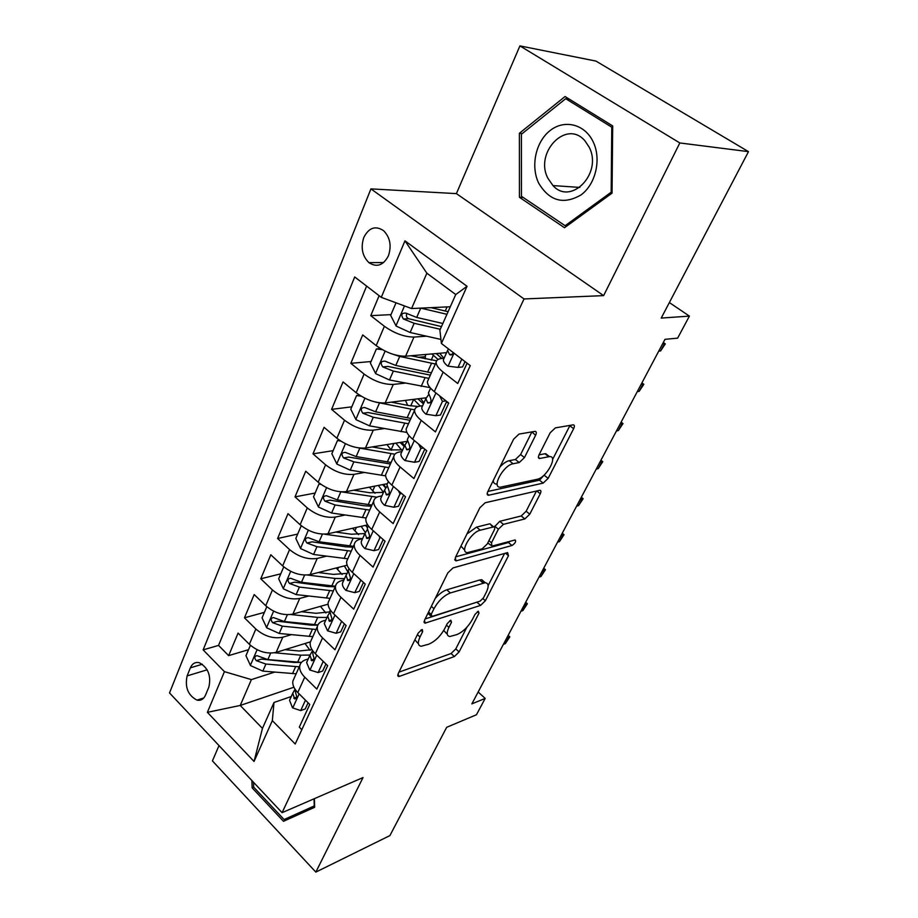 <?xml version="1.0" encoding="UTF-8"?>
<svg xmlns="http://www.w3.org/2000/svg" width="918" height="918" viewBox="0 0 918 918"><rect width="100%" height="100%" fill="white"/><g stroke="black" fill="none" stroke-linecap="round" stroke-linejoin="round"><path stroke-width="1.38" d="M421.741 629.679L418.149 633.145L398.171 673.732L398.515 676.497L399.537 676.337L454.376 656.554L459.103 651.918L479.012 613.121L478.324 611.181L474.962 614.452L472.345 619.558C468.134 626.914 462.993 631.917 456.934 634.567L449.843 636.518C446.653 635.956 446.343 632.904 448.913 627.361L451.53 622.163L450.749 620.201L447.284 623.563L444.656 628.773C440.411 636.289 435.098 641.43 428.74 644.207L421.167 646.261C417.862 645.664 417.472 642.566 420.008 636.977L422.636 631.664L422.349 629.587L421.741 629.679M363.792 237.487C360.556 247.631 362.266 256.019 368.91 262.64C376.828 267.712 383.334 265.44 388.417 255.824C391.711 245.875 390.139 237.521 383.713 230.774C375.542 225.323 368.91 227.561 363.792 237.487M535.596 435.327C536.72 432.78 536.502 431.46 534.942 431.368L519.037 434.076L513.632 439.16L487.837 491.566C486.815 493.895 487.022 495.123 488.468 495.261L543.181 483.12L548.149 478.358L573.647 428.683C574.771 426.216 574.611 424.942 573.176 424.85L555.356 427.88L550.18 432.78L539.096 454.731C538.017 457.13 538.189 458.38 539.612 458.495L549.446 456.613C558.5 455.535 546.451 477.773 537.271 479.253L500.539 487.16C490.981 488.25 503.293 465.162 513.116 463.751L519.221 462.546L524.476 457.577L535.596 435.327L531.889 431.885M219.012 745.588L212.425 760.896L315.838 872.1L389.898 835.598L446.676 727.308L476.453 714.755L485.186 698.414L471.863 703.876L664.988 339.327L677.633 338.145L689.407 316.113L669.36 302.55M679.825 142.956L519.921 45.9L456.395 193.618L603.619 295.619L679.825 142.956L748.491 151.642L661.224 318.076L689.407 316.113M603.619 295.619L524.029 298.958L282.078 812.671L169.509 692.929L370.929 188.878L524.029 298.958M315.838 872.1L363.035 777.557L282.078 812.671M453.01 567.921L447.8 572.912L424.552 620.155L424.965 623.173L480.562 605.398L485.37 600.728L508.48 555.688L507.597 552.602L453.01 567.921M455.374 557.513L479.85 507.78L485.163 502.754L539.853 490.269C541.138 490.396 541.276 491.555 540.254 493.758L529.766 514.195L524.844 518.934L503.42 524.35L498.359 529.204L491.497 542.813L491.922 546.118L515.159 539.945C516.272 541.471 515.216 543.33 511.98 545.51L456.544 560.749L455.902 560.841L455.374 557.513M519.921 45.9L595.943 61.081L748.491 151.642M379.111 295.688L370.757 315.654L390.988 314.633M426.514 336.183L413.972 337.078C404.333 336.975 394.476 333.372 384.39 326.292L376.196 345.604L362.702 334.921L350.837 363.321L371.056 361.52M424.942 356.735L418.195 357.331M404.93 383.139L393.283 384.424C383.667 384.653 373.936 381.2 364.102 374.074L356.184 392.72L343.057 381.922L331.593 409.359L351.789 406.835M384.217 428.557L373.282 430.163C363.7 430.703 354.107 427.386 344.514 420.214L336.86 438.23L324.077 427.329L313.004 453.848L333.154 450.658M364.285 472.495L353.969 474.354C344.411 475.18 334.955 472.001 325.58 464.795L318.19 482.214L305.728 471.221L295.011 496.868L315.126 493.046M345.076 515.009L335.288 517.086C325.764 518.188 316.435 515.124 307.278 507.906L300.129 524.74L287.988 513.678L277.615 538.487L297.684 534.081M326.556 556.17L317.215 558.431C307.725 559.785 298.522 556.836 289.572 549.595L282.652 565.89L270.81 554.77L260.769 578.788L280.782 573.83M308.655 596.034L299.716 598.456C290.272 600.039 281.183 597.205 272.439 589.953L265.738 605.731L254.183 594.543L244.463 617.814L255.847 629.025C264.395 636.289 273.369 639.02 282.767 637.218L291.362 634.659M264.407 612.352L244.463 617.814M301.827 729.695L299.302 727.136L309.756 704.45L297.776 692.516C293.875 688.5 292.245 684.644 292.911 680.949L294.15 678.184M308.253 658.94L305.832 659.721C302.458 660.845 300.438 662.819 299.784 665.653C299.142 669.314 300.794 673.146 304.742 677.163L316.836 689.085L327.646 665.653L315.356 653.754C311.363 649.749 309.653 645.951 310.261 642.348L311.466 639.662M325.775 620.143L323.354 620.866C319.969 621.899 317.972 623.792 317.353 626.558C316.779 630.115 318.512 633.902 322.551 637.895L334.967 649.772L346.132 625.548L333.532 613.706C329.424 609.724 327.634 605.972 328.174 602.472L329.344 599.879M343.883 580.084L341.439 580.727C338.054 581.668 336.08 583.481 335.518 586.154C335.001 589.608 336.814 593.326 340.968 597.308L353.705 609.127L365.249 584.089L352.317 572.293C348.094 568.334 346.224 564.662 346.706 561.265L347.819 558.764M362.576 538.682L360.143 539.256C356.746 540.094 354.796 541.804 354.291 544.385C353.843 547.736 355.748 551.385 360.005 555.333L373.087 567.094L385.032 541.184L371.756 529.457C367.418 525.521 365.456 521.917 365.857 518.647L366.936 516.26M381.911 495.881L379.478 496.374C376.082 497.097 374.154 498.704 373.706 501.194C373.328 504.418 375.336 507.987 379.708 511.911L393.145 523.604L405.515 496.764L391.86 485.129C387.407 481.227 385.342 477.693 385.675 474.549L386.696 472.277M401.923 451.587L399.479 452C396.083 452.608 394.189 454.1 393.799 456.487C393.501 459.574 395.601 463.062 400.11 466.952L413.915 478.553L426.732 450.749L412.698 439.206C408.12 435.339 405.951 431.908 406.192 428.901L407.156 426.744M422.624 405.745L420.192 406.066C416.795 406.548 414.936 407.925 414.603 410.185C414.397 413.134 416.611 416.531 421.236 420.387L435.43 431.885L448.718 403.059L434.283 391.63C429.567 387.798 427.295 384.458 427.444 381.601L428.35 379.582M376.196 345.604C386.18 352.707 395.979 356.241 405.607 356.218L446.618 352.65M356.184 392.72C365.926 399.869 375.588 403.266 385.193 402.91L426.09 397.804M336.86 438.23C346.361 445.414 355.909 448.673 365.479 448.018L407.374 441.294M318.19 482.214C327.462 489.42 336.883 492.553 346.419 491.623L387.43 483.683M300.129 524.74C309.194 531.97 318.477 534.987 327.978 533.794L367.659 524.878M282.652 565.89C291.511 573.142 300.679 576.045 310.146 574.599L347.142 565.201M265.738 605.731C274.402 612.995 283.444 615.783 292.876 614.108L328.07 604.193M205.506 695.144L208.868 687.043C211.324 675.751 208.134 667.65 199.298 662.727C195.27 661.821 192.298 663.519 190.37 667.822L187.111 675.912C184.748 687.341 188.052 695.419 197.003 700.136C200.801 700.893 203.647 699.229 205.506 695.144M381.28 297.352L404.953 240.837L467.044 286.29L441.397 343.481L439.894 330.113L455.741 294.552L426.859 273.197L411.585 308.551L381.28 297.352L354.704 276.961L203.142 649.875L224.44 671.643L251.394 679.607L274.62 672.114M441.397 343.481L470.268 365.628L295.206 744.005L272.336 720.63L254.045 761.447L207.388 712.334L224.44 671.643M444.071 358.272L441.638 358.49C438.253 358.835 436.429 360.074 436.165 362.208L427.444 381.601M447.915 402.428L446.159 402.658M388.624 494.515L386.558 494.94M366.615 286.095L218.553 645.411L228.651 655.636L238.083 633.087L249.363 644.31C257.832 651.585 266.759 654.27 276.146 652.388L310.502 641.82M436.165 362.208C436.05 364.997 438.368 368.29 443.142 372.111L457.738 383.494L467.101 363.195M272.439 589.953L260.769 578.788M289.572 549.595L277.615 538.487M307.278 507.906L295.011 496.868M325.58 464.795L313.004 453.848M344.514 420.214L331.593 409.359M364.102 374.074L350.837 363.321M384.39 326.292L370.757 315.654M411.585 308.551L450.302 306.761M251.394 679.607L240.229 705.449L262.456 728.387L273.989 702.488L272.336 720.63M293.898 687.238L240.229 705.449L207.388 712.334M291.281 696.51L273.989 702.488M456.395 193.618L370.929 188.878M485.186 698.414L478.152 692M248.526 649.692L228.651 655.636M218.553 645.411L203.142 649.875M437.461 354.75L438.07 353.396M262.456 728.387L254.045 761.447M404.953 240.837L426.859 273.197M467.044 286.29L455.741 294.552M251.899 780.575L252.14 787.851L283.49 821.3L314.622 807.301L314.404 798.66M565.063 96.528L519.393 133.271L519.439 197.301L564.501 227.721L612.042 193.147L612.696 125.927L565.063 96.528M295.734 814.415L296.652 815.379M253.747 787.196L252.14 787.851M523.283 197.519L519.439 197.301M522.227 133.603L519.393 133.271M414.879 639.8L417.724 643.105M443.761 630.425L446.446 633.454M398.963 672.137L451.048 653.547L455.787 648.923L466.826 627.327M488.124 585.638L504.579 553.451M425.126 618.962L478.588 601.623M431.162 614.406L432.022 616.448L480.068 601.164L483.453 597.87L486.253 592.385C489.053 586.464 488.709 583.24 485.232 582.712L450.348 592.948C443.853 595.564 438.402 600.82 433.973 608.691L431.162 614.406L428.534 612.054M427.891 613.362L430.794 615.944M484.658 582.723L481.732 579.694L479.632 580.015L483.143 583.033M435.27 598.364C439.217 593.9 443.061 591.054 446.791 589.815L479.632 580.015M536.479 491.004L526.14 511.246L529.766 514.195M494.263 527.035L499.759 521.321L521.217 515.973L526.14 511.246M487.768 542.951L490.901 545.258M455.707 556.836L508.411 542.538L510.419 541.184M480.24 530.214C470.773 532.107 458.977 553.164 467.641 552.556L482.179 548.826L487.263 543.949L494.125 530.294C495.089 528.16 494.928 527.024 493.643 526.886L480.24 530.214L476.534 527.116L466.975 533.955M460.997 546.084L463.992 549.434M491.073 525.245L493.138 526.955M476.534 527.116L489.455 523.891M499.908 467.032C503.225 463.464 506.346 461.341 509.26 460.675L515.377 459.493L520.621 454.536L531.694 432.298M493.299 480.458C493.414 482.902 494.55 484.107 496.73 484.073M548.769 456.074L544.959 453.744L548.746 456.705M539.015 454.903L544.959 453.744M552.602 459.47L570.009 425.378M487.883 491.463L539.474 480.171L545.12 474.101M250.396 645.285L245.967 655.704L250.511 665.584L262.835 671.115L296.124 673.789M310.02 650.288L305.005 643.507M274.608 652.767L300.794 655.177L309.974 655.062M284.947 649.68L299.153 651L312.005 649.657M301.437 662.406L267.861 659.572L257.006 655.659C254.378 656.232 254.148 657.908 256.306 660.685L265.91 664.047L299.257 666.824M301.127 662.394L294.035 662.452L261.423 659.101L256.306 660.685M305.464 700.17L300.691 710.589L292.544 707.858L289.56 700.331L290.283 698.632M300.691 710.589L305.246 708.948L308.092 702.786M294.678 689.797L292.762 693.239L294.632 698.954C296.709 698.529 297.111 696.773 295.848 693.687L294.781 688.821M508.147 635.371L509.811 636.828L508.469 637.746L505.348 643.644L503.397 644.356M507.39 636.805L508.469 637.746L506.518 638.458M509.811 636.828L505.348 643.644M314.587 805.935L284.087 819.544L253.689 787.139L253.54 782.308M314.048 798.809L314.231 805.947L284.087 819.544M538.671 183.118C549.4 201.065 563.491 205.001 580.979 194.949C595.805 184.231 601.669 158.917 593.028 141.533C584.605 123.964 564.226 119.133 549.985 130.654C535.619 141.911 530.501 166.261 538.671 183.118M547.989 178.425L552.98 185.574C571.042 206.057 603.011 173.054 589.092 147.041L585.076 141.005C566.59 118.64 534.001 152.663 547.989 178.425M565.695 98.696L611.778 127.177L611.17 192.218L565.132 225.725L521.458 196.291L521.424 134.235L565.695 98.696L569.55 99.293M612.673 127.292L611.778 127.177M612.054 192.275L611.17 192.218M567.163 225.782L565.132 225.725M266.805 606.706L262.066 617.848L266.702 627.82L279.21 633.454L312.82 636.656M325.913 613.017L320.416 606.35M290.868 614.532L317.708 617.401L326.992 617.458M301.391 611.709L315.987 613.293L329.769 611.893M317.915 624.906L284.396 621.543L273.518 617.573C270.718 618.089 270.431 619.799 272.646 622.702L282.388 626.168L316.044 629.473M317.789 625.192L310.709 625.112L277.775 621.245L272.646 622.702M283.742 566.865L278.67 578.788L283.41 588.863L296.124 594.6L330.032 598.352M342.104 574.496L336.24 567.967M307.541 575.035L335.173 578.432L344.514 578.661M318.328 572.522L333.36 574.393L347.004 573.371M335.483 586.235L301.471 582.299L290.581 578.26C287.586 578.707 287.231 580.451 289.526 583.492L299.394 587.072L333.36 590.94M344.353 565.901L347.945 572.063M335.231 586.774L327.91 586.579L294.667 582.173L289.526 583.492M301.999 526.301L301.081 526.094L295.825 538.453L300.668 548.62L313.577 554.472L347.796 558.821M358.525 534.632L352.546 528.263M324.559 534.196L353.189 538.189L362.61 538.614M335.77 532.038L351.284 534.23L364.894 533.565M353.419 546.313L319.108 541.758L308.207 537.661C305.005 538.04 304.592 539.818 306.945 543.02L316.962 546.692L351.238 551.167M367.303 527.471L365.479 525.36M361.176 526.324L365.272 532.463M353.04 547.162L345.661 546.818L312.097 541.838L306.945 543.02M367.418 527.724L366.075 525.234M321.013 484.429L318.971 484.015L313.543 496.787L318.5 507.057L331.605 513.013L366.144 518.004M375.037 493.276L369.392 487.171M341.714 491.899L376.942 497.189M353.728 490.201L369.805 492.748L383.472 492.427L378.365 485.438M371.951 505.072L337.319 499.885L326.429 495.72C323.021 496.007 322.528 497.82 324.949 501.182L335.104 504.98L369.702 510.098M385.686 487.928L382.645 484.601M371.423 506.254L363.998 505.749L330.113 500.161L324.949 501.182M385.801 487.779L383.816 484.383M318.971 484.015L320.152 483.797M323.239 661.385L318.121 672.561L309.768 669.968L306.635 662.532L307.335 660.891M318.121 672.561L322.7 671.024L325.936 663.989M311.936 651.7L309.94 655.211L311.833 660.776C314.048 660.421 314.495 658.631 313.176 655.429L312.2 649.978M525.693 602.265L527.38 603.711L526.094 604.503L522.893 610.562L520.942 611.216M525.004 603.562L526.094 604.503L524.155 605.157M527.38 603.711L522.893 610.562M341.622 621.302L336.137 633.271L327.554 630.827L324.261 623.506L324.949 621.911M336.137 633.271L340.716 631.859L344.376 623.896M329.769 612.352L327.68 615.944L329.573 621.36C331.949 621.061 332.442 619.248 331.077 615.909L329.849 611.147L330.285 609.954M543.72 568.242L545.453 569.676L544.225 570.342L540.92 576.561L538.981 577.17M543.1 569.401L544.225 570.342L542.286 570.939M545.453 569.676L540.92 576.561M360.877 580.096L354.75 592.661L345.925 590.389C343.286 587.818 342.139 585.42 342.471 583.194L343.125 581.656M360.453 580.21L360.017 579.315M354.75 592.661L359.34 591.387L363.448 582.437M348.209 571.696L346.006 575.379L347.911 580.612C350.435 580.394 350.997 578.558 349.586 575.081L348.243 570.422L348.886 568.896M562.252 533.255L564.019 534.689L562.86 535.205L559.464 541.597L557.536 542.148M561.713 534.276L562.86 535.205L560.932 535.745M564.019 534.689L559.464 541.597M380.924 537.558L379.903 537.799L373.993 550.674L364.928 548.574C362.22 546.026 361.004 543.674 361.302 541.517L361.933 540.036M379.903 537.799L378.904 535.768M373.993 550.674L378.583 549.538L383.185 539.543M367.269 529.663L364.951 533.438L366.867 538.476C369.552 538.361 370.161 536.491 368.715 532.853L367.269 528.309L367.889 526.852M581.312 497.269L583.125 498.704L582.023 499.071L578.535 505.646L576.619 506.139M580.853 498.141L582.023 499.071L580.107 499.541M583.125 498.704L578.535 505.646M340.727 441.088L337.468 440.525L331.846 453.721L336.917 464.095L350.251 470.165L385.652 475.88M391.378 450.256L386.926 444.576M358.41 447.904L394.832 454.203M372.238 446.928L388.945 449.877L402.681 449.923M391.102 462.465L356.161 456.579L345.283 452.379C341.645 452.551 341.071 454.41 343.561 457.944L353.866 461.857L388.773 467.652M404.195 446.538L400.145 442.453M395.887 443.142L401.751 450.13M390.425 463.992L348.737 457.084L343.561 457.944M404.494 445.907L402.015 442.155M337.468 440.525L339.442 440.227M401.751 493.563L400.019 493.907L393.914 507.241L384.585 505.325C381.796 502.789 380.522 500.494 380.763 498.417L381.372 497.005M400.019 493.907L398.435 490.728M393.914 507.241L398.504 506.254L403.61 495.146M387.006 486.196L384.539 490.063L386.467 494.871C389.312 494.871 390.001 492.966 388.509 489.179L386.937 484.75L387.534 483.361M600.923 460.251L602.77 461.674L601.749 461.88L598.157 468.65L596.252 469.075M600.544 460.962L601.749 461.88L599.844 462.282M602.77 461.674L598.157 468.65M361.164 396.186L356.597 395.532L350.791 409.187L355.977 419.652L369.529 425.849L406.915 432.447M407.684 405.354L405.504 400.477M375.588 402.084L414.661 409.853M391.298 402.153L408.728 405.561L418.298 406.467M417.931 398.814L423.439 403.954M410.908 418.413L375.634 411.792L364.779 407.535C360.923 407.592 360.258 409.485 362.817 413.215L373.27 417.254L408.499 423.772M410.725 405.917L413.662 399.353L420.226 406.066M410.059 420.306L367.992 412.538L362.817 413.215M423.909 402.91L420.651 398.481M356.597 395.532L359.558 395.188M423.428 448.03L420.857 448.466L414.523 462.27L404.93 460.561C402.061 458.048 400.718 455.798 400.914 453.813L401.476 452.471M420.857 448.466L418.654 444.117M414.523 462.27L419.113 461.444L424.77 449.143M407.454 441.202L404.827 445.161L406.754 449.74C409.772 449.843 410.518 447.927 408.992 443.956L407.305 439.665L407.856 438.356M621.107 422.142L623.001 423.554L622.06 423.588L618.365 430.565L616.46 430.921M620.832 422.682L622.06 423.588L620.166 423.932M623.001 423.554L618.365 430.565M382.336 349.655L376.391 348.955L370.379 363.103L375.703 373.672L389.473 379.983L430.094 387.637M425.275 358.858L425.447 355.599M393.374 354.405L399.72 356.448L435.361 363.998M410.897 355.759L436.624 360.797M436.176 353.556L441.81 358.479M431.208 360.108L433.376 355.266L431.827 353.935M431.391 372.834L395.807 365.444L384.975 361.141C380.867 361.061 380.132 362.989 382.737 366.925L393.352 371.09L428.901 378.388M433.376 355.266L438.058 359.466M430.358 375.129L387.924 366.431L382.737 366.925M443.853 358.284L439.676 353.258M376.391 348.955L380.568 348.633M446.01 400.914L442.442 401.384L435.878 415.682L425.998 414.202C423.049 411.712 421.637 409.52 421.775 407.626L422.303 406.364M442.442 401.384L439.596 395.83M435.878 415.682L440.468 415.039L446.71 401.464M428.649 394.614L425.826 398.676L427.777 402.979C430.955 403.22 431.77 401.269 430.221 397.127L428.396 392.984L428.913 391.745M641.9 382.909L643.839 384.309L642.979 384.16L639.158 391.343L637.276 391.619M641.716 383.254L642.979 384.16L641.097 384.424M643.839 384.309L639.158 391.343M396.025 302.802L390.666 315.379L396.117 326.051L410.128 332.5L440.95 339.43M420.765 308.127L446.94 314.3M431.035 307.656L448.099 311.695M442.843 323.492L416.692 317.433L405.882 313.107C401.545 312.866 400.707 314.828 403.369 318.982L414.144 323.285L440.273 329.275M441.466 326.601L408.556 318.695C406.628 317.651 405.997 316.125 406.651 314.094M461.8 359.133L458.013 367.407L447.835 366.156C444.794 363.7 443.314 361.577 443.394 359.787L443.887 358.605M458.013 367.407L462.592 366.936L465.036 361.623M448.454 348.886L447.582 350.492L449.556 354.52C451.082 355.553 452.276 354.876 453.136 352.478M663.312 342.483L665.298 343.871L664.517 343.539L660.593 350.94L658.722 351.135M663.232 342.644L664.517 343.539L662.658 343.722M665.298 343.871L660.593 350.94M413.972 337.078L405.607 356.218M393.283 384.424L385.193 402.91M373.282 430.163L365.479 448.018M353.969 474.354L346.419 491.623M335.288 517.086L327.978 533.794M317.215 558.431L310.146 574.599M299.716 598.456L292.876 614.108M282.767 637.218L276.146 652.388M304.742 677.163L297.776 692.516M443.142 372.111L434.283 391.63M421.236 420.387L412.698 439.206M400.11 466.952L391.86 485.129M379.708 511.911L371.756 529.457M360.005 555.333L352.317 572.293M340.968 597.308L333.532 613.706M322.551 637.895L315.356 653.754M255.847 629.025L249.363 644.31M207.147 669.807L187.111 675.912M202.362 664.242L190.37 667.822M417.426 634.625L420.008 636.977M449.854 620.66L451.53 622.163M446.469 625.169L448.913 627.361M477.371 611.686L479.012 613.121M455.787 648.923L459.103 651.918M451.048 653.547L454.376 656.554M397.792 674.696L399.537 676.337M420.903 630.092L422.636 631.664M505.508 553.187L508.48 555.688M482.983 598.651L485.37 600.728M477.142 602.403L480.562 605.398M424.07 621.463L425.826 623.035M446.791 589.815L450.348 592.948M431.345 606.339L433.973 608.691M536.755 490.946L540.254 493.758M521.217 515.973L524.844 518.934M499.759 521.321L503.42 524.35M494.699 526.163L498.359 529.204M488.915 540.645L491.497 542.813M508.411 542.538L511.98 545.51M454.812 559.257L456.544 560.749M520.621 454.536L524.476 457.577M515.377 459.493L519.221 462.546M509.26 460.675L513.116 463.751M538.384 457.279L539.887 458.461M569.826 425.78L573.647 428.683M544.443 475.421L548.149 478.358M539.474 480.171L543.181 483.12M487.183 493.804L488.881 495.204M257.086 649.726L250.396 665.332M295.653 666.64L292.532 673.628M300.794 655.177L297.639 662.222M265.91 664.047L262.835 671.115M270.661 653.123L267.861 659.572M292.75 707.927L299.142 693.882M296.571 697.232L293.794 698.196M273.621 611.159L266.587 627.579M320.875 606.809L321.174 606.144M312.407 629.243L309.194 636.438M317.708 617.401L314.461 624.676M282.388 626.168L279.21 633.454M287.357 614.739L284.396 621.543M290.696 571.34L283.295 588.61M337.606 569.389L338.501 567.393M329.7 590.641L326.372 598.066M335.173 578.432L331.811 585.925M299.394 587.072L296.124 594.6M304.604 575.104L301.471 582.299M308.333 530.214L300.542 548.367M354.864 530.811L356.379 527.402M347.543 550.8L344.112 558.465M353.189 538.189L349.724 545.935M316.962 546.692L313.577 554.472M322.413 534.161L319.108 541.758M326.556 487.699L318.374 506.793M372.662 491.015L374.854 486.115M365.972 509.651L362.426 517.58M371.813 496.627L368.221 504.625M335.104 504.98L331.605 513.013M340.819 491.841L337.319 499.885M309.974 670.037L316.756 655.108M313.899 659.17L311.064 660.088M327.76 630.895L334.967 615.049M331.777 619.88L328.896 620.729M346.143 590.446L353.786 573.635M350.24 579.269L347.325 580.05M365.157 548.631L373.259 530.799M369.323 537.305L366.385 538.005M345.409 443.727L336.791 463.831M391.022 449.946L393.937 443.451M385.021 467.136L381.349 475.317M391.057 453.664L387.35 461.938M353.866 461.857L350.251 470.165M359.81 448.191L356.161 456.579M384.814 505.382L393.42 486.448M389.037 493.907L386.099 494.504M364.916 398.228L355.851 419.388M404.712 423.175L400.914 431.644M410.954 409.244L407.122 417.793M373.27 417.254L369.529 425.849M379.421 403.117L375.634 411.792M405.159 460.606L414.293 440.525M409.417 448.982L406.502 449.464M385.124 351.112L375.565 373.408M425.08 377.7L421.155 386.455M431.54 363.276L427.57 372.134M393.352 371.09L389.473 379.983M399.72 356.448L395.807 365.444M426.239 414.236L435.924 392.927M430.496 402.463L427.627 402.83M404.494 305.923L395.979 325.787M414.144 323.285L410.128 332.5M420.731 308.127L416.692 317.433M408.556 318.695L403.369 318.982M448.087 366.19L454.008 353.155M452.299 354.256L449.533 354.497L452.276 354.279M383.655 262.548L368.91 262.64M299.784 665.653L292.911 680.949M317.353 626.558L310.261 642.348M335.518 586.154L328.174 602.472M354.291 544.385L346.706 561.265M373.706 501.194L365.857 518.647M393.799 456.487L385.675 474.549M414.603 410.185L406.192 428.901M203.83 697.921L197.003 700.136M397.701 675.74L398.515 676.497M424.036 622.324L424.965 623.173M481.732 579.694L485.232 582.712M489.96 523.822L493.643 526.886M454.812 559.911L455.902 560.841M545.671 453.653L549.446 456.613M538.407 457.554L539.612 458.495M487.217 494.228L488.468 495.261M292.762 693.239L289.56 700.331M296.089 698.449L294.632 698.954M579.843 187.421L552.98 185.574M309.94 655.211L306.635 662.532M313.417 660.271L311.833 660.776M330.342 610.045L329.849 611.147M327.68 615.944L324.261 623.506M331.318 620.843L329.573 621.36M349.035 568.667L348.243 570.422M346.006 575.379L342.471 583.194M349.815 580.107L347.911 580.612M368.37 525.876L367.269 528.309M364.951 533.438L361.302 541.517M368.933 537.982L366.867 538.476M388.371 481.583L386.937 484.75M384.539 490.063L380.763 498.417M388.704 494.423L386.467 494.871M409.095 435.717L407.305 439.665M404.827 445.161L400.914 453.813M409.164 449.338L406.754 449.74M425.963 354.451L424.885 356.873M430.565 388.188L428.396 392.984M425.826 398.676L421.775 407.626M430.347 402.646L427.777 402.979M447.077 306.91L445.253 311.018M447.582 350.492L443.394 359.787"/></g></svg>
